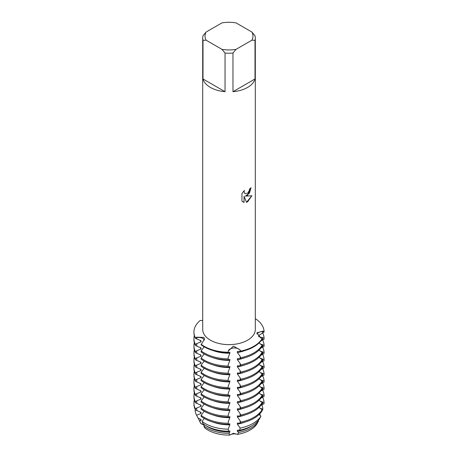 <?xml version="1.0" encoding="UTF-8"?>
<svg xmlns="http://www.w3.org/2000/svg" width="458" height="458" viewBox="0 0 458 458"><rect width="100%" height="100%" fill="white"/><g stroke="black" fill="none" stroke-linecap="round" stroke-linejoin="round"><path stroke-width="0.69" d="M204.176 425.539A6.109 3.527 0 0 0 200.89 423.616L199.493 420.942L201.039 420.593L201.039 419.551L197.953 417.948L196.585 415.263L201.039 413.437L201.039 412.395L195.417 409.921L195.417 408.88L196.757 407.986L201.039 406.28L201.039 405.233L195.417 402.765L195.417 401.723L196.757 400.83L201.039 399.118L201.039 398.076L195.417 395.609L195.417 394.561L196.757 393.674L201.039 391.962L201.039 390.92L195.417 388.447L195.417 387.405L196.757 386.512L201.039 384.806L201.039 383.758L195.417 381.291L195.417 380.249L196.757 379.356L201.039 377.644L201.039 376.602L195.417 374.134L195.417 373.087L196.757 372.199L201.039 370.488L201.039 369.446L195.417 366.973L195.417 365.931L196.757 365.037L201.039 363.331L201.039 362.284L195.417 359.816L195.417 358.774L196.757 357.881L201.039 356.169L201.039 355.127L195.417 352.66L195.417 351.612L196.757 350.725L201.039 349.013L201.039 347.971L195.417 345.498L195.417 344.456L196.757 343.563L201.039 341.851L201.039 340.809L195.417 338.342L195.417 337.821L196.757 337.586A6.109 3.527 180 0 1 204.434 340.094A6.109 3.527 0 0 0 203.959 339.367A6.109 3.527 0 0 0 196.757 337.586L195.417 337.821A35.066 20.244 180 0 1 200.18 320.468L202.705 320.48M195.417 338.342A35.066 20.244 0 0 1 193.934 332.519L193.934 331.998A35.066 20.244 180 0 0 195.417 337.821L196.751 337.185L203.833 337.42L204.503 338.92L201.102 344.782A35.066 20.244 0 0 0 204.205 346.832A35.066 20.244 0 0 0 228.216 352.757L228.216 352.236A35.066 20.244 180 0 1 201.102 344.261A35.066 20.244 180 0 0 228.216 352.236L228.25 351.028L233.425 346.122L240.124 349.946L240.587 351.109L240.124 350.341A6.109 3.527 0 0 0 233.403 348.023A6.109 3.527 0 0 0 228.25 351.429L228.216 352.236L228.25 351.429A6.109 3.527 180 0 1 233.403 348.023A6.109 3.527 180 0 1 240.124 350.341L240.587 351.63A35.066 20.244 0 0 0 253.801 346.832A35.066 20.244 0 0 0 262.102 339.206L262.102 338.685L260.791 338.015L256.852 332.834L262.674 331.157L264.066 331.54L262.663 331.558A6.109 3.527 0 0 0 256.967 334.042A6.109 3.527 180 0 1 262.663 331.558L264.066 331.54L264.066 332.061L258.684 335.537L258.684 336.561A29.69 17.141 180 0 0 258.696 336.098L258.696 335.525M199.493 420.942A31.001 17.896 180 0 1 199.27 420.518L200.415 422.763A29.81 17.209 180 0 0 200.89 423.616L204.314 425.173L200.89 423.616A29.81 17.209 180 0 1 200.129 422.167M204.463 427.663L204.463 427.663A29.81 17.209 180 0 0 229.739 435.1L233.403 433.308L237.513 434.39A6.109 3.527 0 0 0 229.739 435.1L228.926 433.354A31.001 17.896 180 0 1 207.085 428.115A31.001 17.896 180 0 1 203.97 426.014L204.468 427.663A29.81 17.209 180 0 0 229.739 435.1L233.403 433.308L237.513 434.39A29.81 17.209 180 0 0 250.079 430.062A29.81 17.209 180 0 1 237.513 434.39L238.658 432.466A31.001 17.896 180 0 0 250.927 428.115A31.001 17.896 180 0 0 258.467 421.034L258.186 420.69M247.601 195.274L245.351 196.133L251.9 195.755L247.601 201.846L246.49 202.321L244.068 196.207L244.068 202.39L241.95 201.148L241.95 193.522L244.389 190.408L244.057 191.925L244.961 193.728L247.601 193.224L249.324 190.499L249.576 188.919A26.301 15.183 0 0 0 251.047 187.734L247.601 195.274M247.601 87.421A26.301 15.183 180 0 1 232.967 91.697L232.967 53.042A26.301 15.183 180 0 1 225.044 53.042L225.044 91.697A26.301 15.183 180 0 1 203.003 78.971L203.003 40.315A26.301 15.183 180 0 1 202.705 38.031A26.301 15.183 180 0 1 203.003 35.741L206.106 32.043L221.941 22.9A23.965 13.837 180 0 1 236.07 22.9L251.9 32.043A23.965 13.837 180 0 1 251.9 40.201L255.003 40.315L255.003 78.971A26.301 15.183 180 0 1 247.601 87.421M251.9 32.043L255.003 35.741A26.301 15.183 180 0 1 255.306 38.031L255.306 329.445A26.301 15.183 180 0 1 247.601 340.185A26.301 15.183 180 0 1 218.941 343.477A26.301 15.183 180 0 1 202.705 329.445L202.705 38.031M253.801 346.311A35.066 20.244 180 0 1 240.587 351.109A35.066 20.244 180 0 0 253.801 346.311A35.066 20.244 180 0 0 262.102 338.685A35.066 20.244 180 0 1 253.801 346.311M251.03 187.757L249.433 193.207L245.351 196.133M244.956 193.723L244.04 191.913L244.343 190.454M242.94 201.932L244.045 202.379L244.068 196.207M246.484 202.304L251.871 195.761M255.306 318.602A35.066 20.244 180 0 1 264.066 331.54A35.066 20.244 180 0 0 255.306 318.602M257.573 422.808A29.81 17.209 180 0 1 250.079 430.062A29.81 17.209 180 0 0 257.573 422.808L258.467 421.034M203.003 40.315L206.106 40.201A23.965 13.837 180 0 1 206.106 32.043M206.106 40.201L221.941 49.338L225.044 53.042M232.967 53.042L236.07 49.338A23.965 13.837 180 0 1 221.941 49.338M236.07 49.338L251.9 40.201M255.306 38.031A26.301 15.183 180 0 1 255.003 40.315M225.044 91.697L203.003 78.971M255.003 78.971L232.967 91.697M229.876 352.185L228.324 352.729M228.25 351.028A15.967 2.038 84.8 0 0 228.25 351.429L228.216 352.757M228.25 357.406L228.216 359.919L228.25 357.406L229.847 353.233A29.69 17.141 180 0 1 212.976 350.525M229.847 353.233L229.847 352.191M228.216 358.872A35.066 20.244 180 0 1 204.205 352.946A35.066 20.244 180 0 1 201.102 350.897L201.102 351.939A35.066 20.244 0 0 0 204.205 353.994A35.066 20.244 0 0 0 228.216 359.919M229.876 359.341L228.324 359.891M228.25 364.568L228.216 367.076L228.25 364.568L229.847 360.389A29.69 17.141 180 0 1 212.976 357.687M229.847 360.389L229.847 359.347M228.216 366.034A35.066 20.244 180 0 1 204.205 360.108A35.066 20.244 180 0 1 201.102 358.059L201.102 359.101A35.066 20.244 0 0 0 204.205 361.15A35.066 20.244 0 0 0 228.216 367.076M229.876 366.503L228.324 367.047M228.25 371.724L228.216 374.232L228.25 371.724L229.847 367.551A29.69 17.141 180 0 1 212.976 364.843M229.847 367.551L229.847 366.503M228.216 373.19A35.066 20.244 180 0 1 204.205 367.264A35.066 20.244 180 0 1 201.102 365.215L201.102 366.257A35.066 20.244 0 0 0 204.205 368.306A35.066 20.244 0 0 0 228.216 374.232M229.876 373.659L228.324 374.203M228.25 378.88L228.216 381.394L228.25 378.88L229.847 374.707A29.69 17.141 180 0 1 212.976 371.999M229.847 374.707L229.847 373.665M228.216 380.346A35.066 20.244 180 0 1 204.205 374.426A35.066 20.244 180 0 1 201.102 372.371L201.102 373.419A35.066 20.244 0 0 0 204.205 375.468A35.066 20.244 0 0 0 228.216 381.394M229.876 380.816L228.324 381.365M228.25 386.042L228.216 388.55L228.25 386.042L229.847 381.863A29.69 17.141 180 0 1 212.976 379.161M229.847 381.863L229.847 380.821M228.216 387.508A35.066 20.244 180 0 1 204.205 381.583A35.066 20.244 180 0 1 201.102 379.533L201.102 380.575A35.066 20.244 0 0 0 204.205 382.625A35.066 20.244 0 0 0 228.216 388.55M229.876 387.978L228.324 388.521M228.25 393.199L228.216 395.706L228.25 393.199L229.847 389.025A29.69 17.141 180 0 1 212.976 386.317M229.847 389.025L229.847 387.978M228.216 394.664A35.066 20.244 180 0 1 204.205 388.739A35.066 20.244 180 0 1 201.102 386.689L201.102 387.731A35.066 20.244 0 0 0 204.205 389.787A35.066 20.244 0 0 0 228.216 395.706M229.876 395.134L228.324 395.678M228.25 400.355L228.216 402.868L228.25 400.355L229.847 396.181A29.69 17.141 180 0 1 212.976 393.474M229.847 396.181L229.847 395.14M228.216 401.826A35.066 20.244 180 0 1 204.205 395.901A35.066 20.244 180 0 1 201.102 393.846L201.102 394.893A35.066 20.244 0 0 0 204.205 396.943A35.066 20.244 0 0 0 228.216 402.868M229.876 402.29L228.324 402.84M228.25 407.517L228.216 410.025L228.25 407.517L229.847 403.338A29.69 17.141 180 0 1 212.976 400.635M229.847 403.338L229.847 402.296M228.216 408.983A35.066 20.244 180 0 1 204.205 403.057A35.066 20.244 180 0 1 201.102 401.008L201.102 402.05A35.066 20.244 0 0 0 204.205 404.099A35.066 20.244 0 0 0 228.216 410.025M229.876 409.452L228.324 409.996M228.25 414.673L228.216 417.186L228.25 414.673L229.847 410.5A29.69 17.141 180 0 1 212.976 407.792M229.847 410.5L229.847 409.452M228.216 416.139A35.066 20.244 180 0 1 204.205 410.213A35.066 20.244 180 0 1 201.102 408.164L201.102 409.206A35.066 20.244 0 0 0 204.205 411.261A35.066 20.244 0 0 0 228.216 417.186M229.876 416.608L228.324 417.152M228.25 421.829L228.216 424.343L228.25 421.829L229.847 417.656A29.69 17.141 180 0 1 212.976 414.954M229.847 417.656L229.847 416.614M228.216 423.301A35.066 20.244 180 0 1 204.205 417.375A35.066 20.244 180 0 1 201.102 415.32L201.102 416.368A35.066 20.244 0 0 0 204.205 418.417A35.066 20.244 0 0 0 228.216 424.343M229.876 423.765L228.324 424.314M228.926 433.354L229.847 431.974L229.847 430.926L228.399 431.224L228.25 428.991L229.847 424.812A29.69 17.141 180 0 1 212.976 422.11M229.847 424.812L229.847 423.77M228.244 429.18A33.852 19.545 180 0 1 205.07 423.461A33.852 19.545 180 0 1 202.07 421.48L203.106 423.787A32.455 18.738 0 0 0 206.054 425.74A32.455 18.738 0 0 0 228.399 431.224M229.847 431.974A29.69 17.141 180 0 1 208.012 426.959A29.69 17.141 180 0 1 206.277 425.871M259.863 413.723A31.001 17.896 180 0 1 260.007 415.383M262.016 410.929L260.94 412.463M260.957 416.099A33.852 19.545 180 0 1 252.942 423.461A33.852 19.545 180 0 1 240.187 428.087L239.608 430.199A32.455 18.738 0 0 0 251.952 425.74A32.455 18.738 0 0 0 259.68 418.612L260.957 416.099L259.062 414.53M260.047 408.261L262.846 409.206L262.102 410.746M261.793 404.786A33.852 19.545 180 0 1 262.846 409.206M260.047 401.099L264.066 402.605L264.066 403.647L260.94 405.307M262.102 409.744A35.066 20.244 180 0 1 253.801 417.375A35.066 20.244 180 0 1 240.587 422.167L240.587 423.209A35.066 20.244 0 0 0 253.801 418.417A35.066 20.244 0 0 0 262.102 410.786L262.102 409.744L259.062 407.368M262.577 397.206A35.066 20.244 180 0 1 264.066 402.605M260.047 393.943L264.066 395.443L264.066 396.491L260.94 398.151M262.102 402.588A35.066 20.244 180 0 1 253.801 410.213A35.066 20.244 180 0 1 240.587 415.011L240.587 416.053A35.066 20.244 0 0 0 253.801 411.261A35.066 20.244 0 0 0 262.102 403.63L262.102 402.588L259.062 400.212M262.577 390.05A35.066 20.244 180 0 1 264.066 395.443M260.047 386.787L264.066 388.287L264.066 389.329L260.94 390.989M262.102 395.426A35.066 20.244 180 0 1 253.801 403.057A35.066 20.244 180 0 1 240.587 407.849L240.587 408.897A35.066 20.244 0 0 0 253.801 404.099A35.066 20.244 0 0 0 262.102 396.473L262.102 395.426L259.062 393.05M262.577 382.894A35.066 20.244 180 0 1 264.066 388.287M260.047 379.625L264.066 381.13L264.066 382.172L260.94 383.833M262.102 388.27A35.066 20.244 180 0 1 253.801 395.901A35.066 20.244 180 0 1 240.587 400.693L240.587 401.735A35.066 20.244 0 0 0 253.801 396.943A35.066 20.244 0 0 0 262.102 389.311L262.102 388.27L259.062 385.894M262.577 375.732A35.066 20.244 180 0 1 264.066 381.13M260.047 372.469L264.066 373.968L264.066 375.016L260.94 376.676M262.102 381.113A35.066 20.244 180 0 1 253.801 388.739A35.066 20.244 180 0 1 240.587 393.536L240.587 394.578A35.066 20.244 0 0 0 253.801 389.787A35.066 20.244 0 0 0 262.102 382.155L262.102 381.113L259.062 378.737M262.577 368.575A35.066 20.244 180 0 1 264.066 373.968M260.047 365.312L264.066 366.812L264.066 367.854L260.94 369.514M262.102 373.951A35.066 20.244 180 0 1 253.801 381.583A35.066 20.244 180 0 1 240.587 386.375L240.587 387.422A35.066 20.244 0 0 0 253.801 382.625A35.066 20.244 0 0 0 262.102 374.999L262.102 373.951L259.062 371.575M262.577 361.419A35.066 20.244 180 0 1 264.066 366.812M260.047 358.15L264.066 359.656L264.066 360.698L260.94 362.358M262.102 366.795A35.066 20.244 180 0 1 253.801 374.426A35.066 20.244 180 0 1 240.587 379.218L240.587 380.26A35.066 20.244 0 0 0 253.801 375.468A35.066 20.244 0 0 0 262.102 367.837L262.102 366.795L259.062 364.419M262.577 354.257A35.066 20.244 180 0 1 264.066 359.656M260.047 350.994L264.066 352.494L264.066 353.536L260.94 355.196M262.102 359.639A35.066 20.244 180 0 1 253.801 367.264A35.066 20.244 180 0 1 240.587 372.062L240.587 373.104A35.066 20.244 0 0 0 253.801 368.306A35.066 20.244 0 0 0 262.102 360.681L262.102 359.639L259.062 357.263M262.577 347.101A35.066 20.244 180 0 1 264.066 352.494M260.047 343.838L264.066 345.338L264.066 346.38L260.94 348.04M262.102 352.477A35.066 20.244 180 0 1 253.801 360.108A35.066 20.244 180 0 1 240.587 364.9L240.587 365.942A35.066 20.244 0 0 0 253.801 361.15A35.066 20.244 0 0 0 262.102 353.519L262.102 352.477L259.062 350.101M262.577 339.945A35.066 20.244 180 0 1 264.066 345.338M258.701 336.584L264.066 338.176L264.066 339.223L260.94 340.884M262.102 345.321A35.066 20.244 180 0 1 253.801 352.946A35.066 20.244 180 0 1 240.587 357.744L240.587 358.786A35.066 20.244 0 0 0 253.801 353.994A35.066 20.244 0 0 0 262.102 346.363L262.102 345.321L259.062 342.945M262.577 332.783A35.066 20.244 180 0 1 264.066 338.176M237.376 351.498L237.376 352.546L240.124 356.324L240.587 357.744M240.587 358.786L240.124 358.683L240.124 356.324M237.376 358.66L237.376 359.702L240.124 363.48L240.587 364.9M240.587 365.942L240.124 365.845L240.124 363.48M237.376 365.816L237.376 366.858L240.124 370.637L240.587 372.062M240.587 373.104L240.124 373.001L240.124 370.637M237.376 372.972L237.376 374.02L240.124 377.798L240.587 379.218M240.587 380.26L240.124 380.157L240.124 377.798M237.376 380.134L237.376 381.176L240.124 384.955L240.587 386.375M240.587 387.422L240.124 387.319L240.124 384.955M237.376 387.291L237.376 388.332L240.124 392.111L240.587 393.536M240.587 394.578L240.124 394.475L240.124 392.111M237.376 394.447L237.376 395.494L240.124 399.273L240.587 400.693M240.587 401.735L240.124 401.632L240.124 399.273M237.376 401.609L237.376 402.651L240.124 406.429L240.587 407.849M240.587 408.897L240.124 408.794L240.124 406.429M237.376 408.765L237.376 409.807L240.124 413.585L240.587 415.011M240.587 416.053L240.124 415.95L240.124 413.585M237.376 415.921L237.376 416.969L240.124 420.747L240.587 422.167M240.587 423.209L240.124 423.106L240.124 420.747M237.376 423.083L237.376 424.125L240.187 428.087M240.587 351.63L240.124 351.526L240.124 350.341A15.967 2.038 84.8 0 1 240.124 349.946M240.398 351.624L237.336 351.504M240.398 358.786L237.336 358.66M240.398 365.942L237.336 365.816M240.398 373.104L237.336 372.978M240.398 380.26L237.336 380.134M240.398 387.416L237.336 387.291M240.398 394.578L237.336 394.452M240.398 401.735L237.336 401.609M240.398 408.891L237.336 408.771M240.398 416.053L237.336 415.927M240.398 423.209L237.336 423.083M239.608 430.199L237.376 430.239L237.376 431.281L238.658 432.466M204.171 346.815L201.102 350.897M204.171 353.971L201.102 358.059M204.171 361.133L201.102 365.215M204.171 368.289L201.102 372.371M204.171 375.445L201.102 379.533M204.171 382.607L201.102 386.689M204.171 389.764L201.102 393.846M204.171 396.92L201.102 401.008M204.171 404.082L201.102 408.164M204.171 411.238L201.102 415.32M204.171 418.4L202.07 421.48M204.445 424.743L203.97 426.014M193.934 331.998A35.066 20.244 180 0 1 200.18 320.468M201.039 341.851A29.69 17.141 180 0 1 200.232 340.323M245.03 350.525A29.69 17.141 180 0 1 237.376 352.546M195.417 344.456A35.066 20.244 180 0 1 193.934 338.634A35.066 20.244 180 0 1 194.341 335.577M193.934 338.634L193.934 339.676A35.066 20.244 0 0 0 195.417 345.498M201.039 349.013A29.69 17.141 180 0 1 200.232 347.485M245.03 357.687A29.69 17.141 180 0 1 237.376 359.702M195.417 351.612A35.066 20.244 180 0 1 193.934 345.79A35.066 20.244 180 0 1 194.341 342.733M193.934 345.79L193.934 346.832A35.066 20.244 0 0 0 195.417 352.66M201.039 356.169A29.69 17.141 180 0 1 200.232 354.641M245.03 364.843A29.69 17.141 180 0 1 237.376 366.858M195.417 358.774A35.066 20.244 180 0 1 193.934 352.952A35.066 20.244 180 0 1 194.341 349.889M193.934 352.952L193.934 353.994A35.066 20.244 0 0 0 195.417 359.816M201.039 363.331A29.69 17.141 180 0 1 200.232 361.797M245.03 371.999A29.69 17.141 180 0 1 237.376 374.02M195.417 365.931A35.066 20.244 180 0 1 193.934 360.108A35.066 20.244 180 0 1 194.341 357.051M193.934 360.108L193.934 361.15A35.066 20.244 0 0 0 195.417 366.973M201.039 370.488A29.69 17.141 180 0 1 200.232 368.959M245.03 379.161A29.69 17.141 180 0 1 237.376 381.176M195.417 373.087A35.066 20.244 180 0 1 193.934 367.264A35.066 20.244 180 0 1 194.341 364.207M193.934 367.264L193.934 368.312A35.066 20.244 0 0 0 195.417 374.134M201.039 377.644A29.69 17.141 180 0 1 200.232 376.115M245.03 386.317A29.69 17.141 180 0 1 237.376 388.332M195.417 380.249A35.066 20.244 180 0 1 193.934 374.426A35.066 20.244 180 0 1 194.341 371.369M193.934 374.426L193.934 375.468A35.066 20.244 0 0 0 195.417 381.291M201.039 384.806A29.69 17.141 180 0 1 200.232 383.272M245.03 393.474A29.69 17.141 180 0 1 237.376 395.494M195.417 387.405A35.066 20.244 180 0 1 193.934 381.583A35.066 20.244 180 0 1 194.341 378.526M193.934 381.583L193.934 382.625A35.066 20.244 0 0 0 195.417 388.447M201.039 391.962A29.69 17.141 180 0 1 200.232 390.434M245.03 400.635A29.69 17.141 180 0 1 237.376 402.651M195.417 394.561A35.066 20.244 180 0 1 193.934 388.739A35.066 20.244 180 0 1 194.341 385.682M193.934 388.739L193.934 389.787A35.066 20.244 0 0 0 195.417 395.609M201.039 399.118A29.69 17.141 180 0 1 200.232 397.59M245.03 407.792A29.69 17.141 180 0 1 237.376 409.807M195.417 401.723A35.066 20.244 180 0 1 193.934 395.901A35.066 20.244 180 0 1 194.341 392.844M193.934 395.901L193.934 396.943A35.066 20.244 0 0 0 195.417 402.765M201.039 406.28A29.69 17.141 180 0 1 200.232 404.746M245.03 414.954A29.69 17.141 180 0 1 237.376 416.969M195.417 408.88A35.066 20.244 180 0 1 193.934 403.057A35.066 20.244 180 0 1 194.341 400M193.934 403.057L193.934 404.099A35.066 20.244 0 0 0 195.417 409.921M201.039 413.437A29.69 17.141 180 0 1 200.232 411.908M245.03 422.11A29.69 17.141 180 0 1 237.376 424.125M196.585 415.263A33.852 19.545 180 0 1 196.534 415.171A33.852 19.545 180 0 1 195.154 409.395M197.804 417.65A32.455 18.738 0 0 0 197.873 417.793A32.455 18.738 0 0 0 197.953 417.948M199.27 420.518A31.001 17.896 180 0 1 198.343 418.114M201.039 420.593A29.69 17.141 180 0 1 200.232 419.064M251.728 425.871A29.69 17.141 180 0 1 237.376 431.281M196.757 338.765L196.757 337.586A15.967 11.616 138.6 0 0 196.751 337.185M262.663 332.743L262.663 331.558A15.967 12.876 15.3 0 1 262.674 331.157M228.25 428.991L228.25 429.449M240.124 427.904L240.124 428.362M262.663 337.535L262.663 339.899M262.663 344.697L262.663 347.055M262.663 351.853L262.663 354.217M262.663 359.015L262.663 361.373M262.663 366.171L262.663 368.535M262.663 373.327L262.663 375.692M262.663 380.489L262.663 382.848M262.663 387.645L262.663 390.01M262.663 394.802L262.663 397.166M262.663 401.964L262.663 404.322M262.663 409.12L262.663 409.578M196.757 415.148L196.757 415.606M196.757 407.986L196.757 410.351M196.757 400.83L196.757 403.195M196.757 393.674L196.757 396.033M196.757 386.512L196.757 388.876M196.757 379.356L196.757 381.72M196.757 372.199L196.757 374.558M196.757 365.037L196.757 367.402M196.757 357.881L196.757 360.246M196.757 350.725L196.757 353.084M196.757 343.563L196.757 345.927M197.873 417.793L196.534 415.171"/></g></svg>
